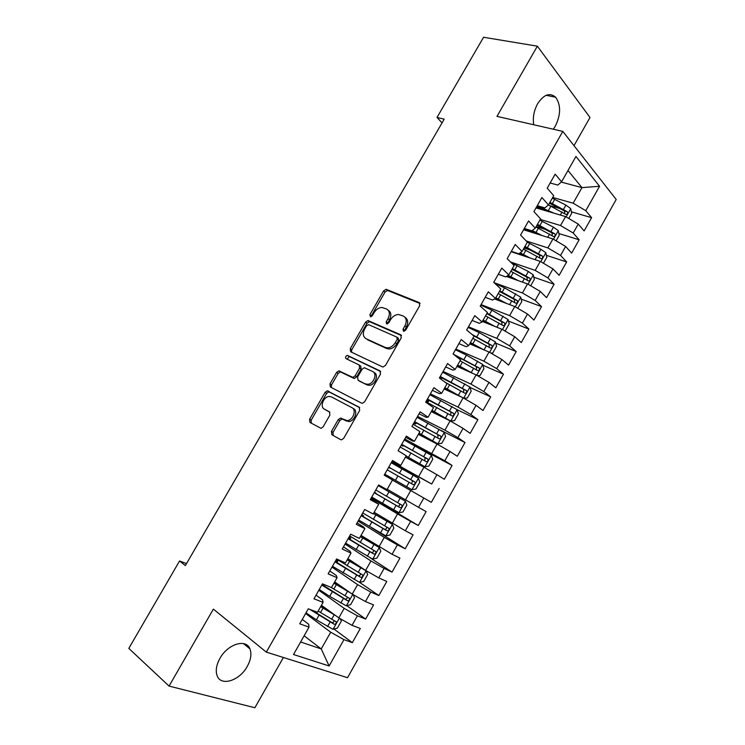 <?xml version="1.0" encoding="UTF-8"?>
<svg xmlns="http://www.w3.org/2000/svg" width="745" height="745" viewBox="0 0 745 745"><rect width="100%" height="100%" fill="white"/><g stroke="black" fill="none" stroke-linecap="round" stroke-linejoin="round"><path stroke-width="1.12" d="M403.436 331.246L405.653 330.184L419.733 305.618L419.193 302.554L386.096 289.293L383.582 290.923L369.865 314.697L370.6 316.886L372.304 315.75L374.083 312.667C376.169 309.352 378.805 307.62 381.971 307.471L386.506 308.97C389.7 310.861 390.212 314.083 388.024 318.655L386.227 321.784L386.562 323.917L388.732 322.864L390.538 319.726C392.634 316.401 395.297 314.651 398.519 314.474L403.25 316.029C406.556 317.966 407.105 321.253 404.898 325.891L403.073 329.076L403.436 331.246M247.266 666.412C250.916 659.697 251.801 653.859 249.92 648.876C246.176 638.409 227.746 643.941 219.933 658.384C216.301 665.024 215.38 670.807 217.149 675.752C220.995 686.741 239.685 680.632 247.266 666.412M553.312 129.22L555.332 126.156C560.901 114.6 561.004 104.952 555.63 97.223C549.763 92.296 543.766 94.457 537.639 103.713C533.942 110.586 532.628 117.598 533.709 124.75M331.451 431.411L331.832 434.708L340.623 439.634L341.62 439.82L343.734 438.256L359.649 410.486L359.211 407.217L327.26 390.827L325.071 392.382L309.594 419.239L309.929 422.443L321.058 428.338L323.153 426.792L329.867 415.133L329.486 411.901L324.364 409.135C319.549 406.919 323.535 396.536 329.206 396.461L331.413 396.889L351.882 407.636C356.855 409.825 353.074 420.366 347.217 420.599L340.363 418.094L338.202 419.659L331.451 431.411L333.043 432.351L333.155 435.443M186.501 563.611L179.554 560.985L185.365 565.576L444.188 119.181L437.017 117.449L442.036 122.897M179.554 560.985L128.81 648.392L169.068 686.089L254.874 707.75L283.398 657.5M574.004 145.666L590.003 117.487L537.368 46.181L496.971 116.369L562.81 131.39L266.319 652.117L213.368 609.112L169.068 686.089M537.368 46.181L483.57 37.25L437.017 117.449M382.362 366.81L383.163 366.959L385.519 365.339L401.238 337.895L400.726 334.775L367.974 320.555L365.562 322.166L350.262 348.707L350.662 351.78L382.362 366.81M380.499 374.083L364.687 401.695L362.452 403.278L361.558 403.11L330.361 387.009L329.979 383.871L336.582 372.435L338.826 370.861L352.897 377.389L355.169 375.806L359.593 368.114L359.155 364.976L346.053 358.652C345.075 357.274 345.522 356.194 347.375 355.384L380.024 370.889L380.499 374.083M562.81 131.39L616.189 199.464L347.533 677.699L266.319 652.117M571.359 211.831L591.595 217.661L585.775 210.705L599.557 186.259L575.95 156.469L561.572 181.817L555.165 174.162L547.212 188.159L553.712 195.684L548.45 204.95L541.904 197.518L533.923 211.571L540.563 218.872L535.282 228.175L528.587 220.958L520.569 235.066L527.358 242.153L522.059 251.493L515.223 244.49L507.177 258.655L514.106 265.518L508.788 274.896L501.795 268.116L493.721 282.336L500.798 288.976L495.462 298.391L488.329 291.835L480.218 306.111L487.444 312.528L482.089 321.97L474.807 315.647L466.659 329.979L474.044 336.172L468.661 345.652L461.229 339.552L453.053 353.94L460.587 359.9L455.186 369.418L447.596 363.551L439.392 377.994L447.075 383.722L441.655 393.276L433.907 387.642L425.674 402.142L433.506 407.636L428.068 417.228L420.171 411.827L411.901 426.391L419.891 431.653L414.434 441.282L406.379 436.114L398.081 450.725L406.221 455.754L400.745 465.42L392.531 460.485L384.206 475.161L392.503 479.948L387 489.651L378.637 484.967L370.265 499.69L378.73 504.244L373.198 513.985L364.678 509.533L356.278 524.322L364.892 528.624L359.351 538.411L350.662 534.202L342.234 549.046L351.007 553.116L345.438 562.931L336.6 558.974L328.135 573.874L337.075 577.692L331.478 587.554L322.473 583.838L313.971 598.803L323.079 602.37L317.463 612.269L308.3 608.795L299.76 623.826L309.026 627.141L308.691 624.254L302.265 619.412M591.595 217.661L584.127 230.913L578.232 224.087L573.194 233.027L560.538 225.512L540.255 219.412M558.89 233.548L579.144 239.769L573.194 233.027M579.144 239.769L571.648 253.086L565.623 246.455L560.566 255.423L547.882 247.917L526.212 240.952M546.374 255.33L566.647 261.97L560.566 255.423M566.647 261.97L559.122 275.324L552.967 268.898L547.892 277.904L535.18 270.398L510.511 261.961M533.793 277.187L554.103 284.245L547.892 277.904M554.103 284.245L546.56 297.655L540.265 291.425L535.171 300.459L522.422 292.962L494.065 282.662M521.155 299.108L541.522 306.605L535.171 300.459M541.522 306.605L533.942 320.061L527.516 314.036L522.403 323.106L509.627 315.61L481.074 304.612M508.472 321.095L528.885 329.048L522.403 323.106M528.885 329.048L521.286 342.551L514.721 336.74L509.589 345.838L496.775 338.342L468.465 326.813M495.714 343.138L516.201 351.575L509.589 345.838M516.201 351.575L508.574 365.125L501.879 359.518L496.729 368.654L483.878 361.167L455.81 349.079M482.9 365.255L503.48 374.186L496.729 368.654M503.48 374.186L495.816 387.791L488.99 382.381L483.822 391.553L470.933 384.066L443.117 371.438M470.021 387.419L490.704 396.871L483.822 391.553M490.704 396.871L483.011 410.532L476.055 405.336L470.859 414.537L457.942 407.059L430.368 393.872M457.02 409.629L477.88 419.649L470.859 414.537M477.88 419.649L470.17 433.357L463.064 428.375L457.858 437.613L444.905 430.135L417.582 416.399M440.584 430.182L465.01 442.511L457.858 437.613M465.01 442.511L457.272 456.266L450.027 451.498L444.802 460.773L404.74 439.001M412.143 444.309L452.094 465.448L444.802 460.773M452.094 465.448L444.327 479.259L436.942 474.705L431.7 484.017L391.861 461.686M391.609 462.124L431.7 484.017M439.131 488.478L431.327 502.344L423.812 498.005L418.541 507.345L387.214 489.269M371.466 497.576L418.29 525.504L426.121 511.592L418.541 507.345M418.29 525.504L410.625 521.388L405.336 530.766L374.158 512.299M371.187 527.553L405.196 548.758L413.056 534.798L405.336 530.766M405.196 548.758L397.392 544.865L392.084 554.28L361.046 535.413M370.042 557.763L392.056 572.104L399.944 558.089L392.084 554.28M392.056 572.104L384.113 568.426L378.786 577.878L365.627 570.419L347.887 558.62M332.456 566.265L359.574 582.385L378.87 595.525L386.785 581.463L378.786 577.878M378.87 595.525L370.777 592.079L365.432 601.56L352.236 594.11L334.682 581.901M346.77 605.666L365.627 619.048L373.58 604.921L365.432 601.56M365.627 619.048L357.395 615.817L352.022 625.334L338.798 617.884L321.43 605.285M333.928 629.031L352.338 642.646L360.319 628.473L352.022 625.334M352.338 642.646L343.957 639.648L329.113 665.965L293.511 654.51L309.026 627.141M316.048 595.153L322.538 599.827L323.079 602.37M304.118 635.802L321.244 648.942L330.706 632.198L305.618 613.517M343.957 639.648L330.706 632.198M329.113 665.965L321.244 648.942L300.626 641.966M329.774 570.987L336.34 575.503L337.075 577.692M338.798 617.884L344.171 608.367L318.823 590.273M357.395 615.817L344.171 608.367M343.454 546.904L350.085 551.272L351.007 553.116M352.236 594.11L357.6 584.62L331.972 567.113M370.777 592.079L357.6 584.62M357.069 522.925L363.784 527.134L364.892 528.624M365.627 570.419L370.963 560.966L345.075 544.046M384.113 568.426L370.963 560.966M370.637 499.038L378.73 504.244M378.963 546.811L384.28 537.396L358.131 521.053M397.392 544.865L384.28 537.396M392.252 523.297L397.551 513.92L371.14 498.154M410.625 521.388L397.551 513.92M392.243 460.997L400.745 465.42M405.485 499.876L410.765 490.536L392.429 480.078M423.812 498.005L410.765 490.536M405.68 437.343L412.637 441.003L414.434 441.282M418.671 476.539L423.933 467.227L405.42 457.169M436.942 474.705L423.933 467.227M419.062 413.782L426.084 417.293L428.068 417.228M431.811 453.295L437.054 444.02L418.364 434.344M450.027 451.498L437.054 444.02M432.398 390.305L439.485 393.667L441.655 393.276M444.905 430.135L450.129 420.888L431.262 411.594M463.064 428.375L450.129 420.888M445.678 366.922L452.839 370.135L455.186 369.418M457.942 407.059L463.148 397.849L444.113 388.937M476.055 405.336L463.148 397.849M458.911 343.631L466.137 346.695L468.661 345.652M470.933 384.066L476.12 374.893L456.918 366.363M488.99 382.381L476.12 374.893M472.097 320.415L479.38 323.339L482.089 321.97M483.878 361.167L489.046 352.022L469.676 343.864M501.879 359.518L489.046 352.022M485.228 297.302L492.575 300.077L495.462 298.391M496.775 338.342L501.925 329.243L482.387 321.458M514.721 336.74L501.925 329.243M498.312 274.262L505.725 276.898L508.788 274.896M509.627 315.61L514.748 306.54L494.531 298.931M527.516 314.036L514.748 306.54M511.34 251.316L518.827 253.812L522.059 251.493M522.422 292.962L527.534 283.929L506.423 276.442M540.265 291.425L527.534 283.929M524.322 228.464L531.874 230.81L535.282 228.175M535.18 270.398L540.265 261.393L511.135 251.68M552.967 268.898L540.265 261.393M537.266 205.685L544.865 207.902L548.45 204.95L565.79 214.374C567.429 214.588 567.941 213.713 567.318 211.766L549.94 202.333M547.882 247.917L552.948 238.949L523.586 229.758M565.623 246.455L552.948 238.949M550.145 183L557.819 185.067L561.572 181.817M560.538 225.512L565.595 216.581L536 207.911M578.232 224.087L565.595 216.581M561.255 182.087L581.957 187.628L567.979 170.521M585.775 210.705L573.156 203.199L552.706 197.453M573.156 203.199L581.957 187.628L599.557 186.259M549.829 205.639L560.007 208.563M536.195 226.573L545.284 229.367M524.033 248.02L530.077 250.003M511.824 269.55L514.264 270.398M404.237 331.301L406.351 327.027C408.502 322.585 408.046 319.344 405.001 317.305M388.182 310.209C391.19 312.183 391.628 315.368 389.495 319.782L387.4 323.954M420.059 303.504L387.54 290.457L385.025 292.087L371.345 315.824L369.865 314.697M401.518 335.595L369.455 321.663L367.052 323.274L351.77 349.778L351.528 352.189M397.206 339.31L396.852 337.122L368.691 324.671L366.568 325.705L364.678 328.973C362.489 333.49 362.955 336.74 366.074 338.714L385.23 347.44L387.568 347.896C390.687 347.645 393.258 345.904 395.278 342.672L397.206 339.31L398.677 340.418L398.324 338.239L397.234 337.411M398.677 340.418L396.759 343.78C394.738 347.002 392.168 348.744 389.048 348.995L386.711 348.539L367.574 339.804M359.518 365.227L360.682 366.028L361.111 369.157L356.697 376.84L354.434 378.423L353.642 378.264L340.363 371.885L338.128 373.459L331.544 384.876L331.395 387.549M380.714 371.55L349.396 356.538L347.077 359.146M365.423 383.852L367.658 384.28C373.645 384.243 377.715 373.515 372.547 371.438L364.352 367.704L362.042 369.306L357.609 377.017L358.047 380.183L366.95 384.886L369.185 385.305C375.173 385.286 379.224 374.567 374.055 372.491M359.267 381.012L358.047 380.183M366.95 384.886L359.574 381.216M353.447 408.623C358.41 410.812 354.639 421.344 348.79 421.568L341.936 419.062L339.776 420.618L333.043 432.351M325.602 409.899L324.364 409.135M329.905 412.246L325.947 410.104M359.742 407.673L328.824 391.823L326.645 393.369L311.187 420.18L311.27 423.197M568.742 218.453L571.648 213.312L570.717 208.581L565.921 205.126L552.306 198.161M553.982 213.182L537.145 205.899M549.251 211.794L548.32 211.31C543.496 208.861 539.52 207.492 536.391 207.222M549.447 203.199L564.384 210.891L564.747 213.2M538.337 207.492L536.689 207.622M536.996 208.209L536.475 207.222M556.115 240.821L559.253 235.262L558.275 230.596L553.451 227.178L539.836 220.148M541.997 235.513L532.219 230.54M537.303 234.051L535.86 233.287C531.036 230.82 527.087 229.395 524.005 229.022M535.962 226.983L553.321 236.444C554.95 236.64 555.472 235.783 554.885 233.846L537.462 224.338M537.005 225.139L551.933 232.896L552.287 235.234M525.141 230.242L524.499 229.088M543.431 263.264L546.802 257.304L545.787 252.695L540.926 249.314L527.32 242.218M530.068 257.994L520.15 252.862M525.411 256.438L519.367 253.421M523.428 249.081L540.796 258.589C542.425 258.785 542.956 257.919 542.397 256.01L524.936 246.427M524.517 247.163L539.445 254.986L539.771 257.351M530.71 285.801L534.314 279.412L533.252 274.877L528.363 271.525L511.387 262.827M518.231 280.623L508.137 275.324M513.603 278.984L507.401 275.799M510.846 271.264L528.233 280.818C529.863 280.995 530.403 280.148 529.863 278.248L512.364 268.591M511.983 269.262L526.911 277.149L527.218 279.552M517.719 308.29L521.779 301.613L520.671 297.134L504.57 287.859L494.922 283.463M506.525 303.448L495.825 297.758M501.934 301.725L495.5 298.335M498.228 293.521L515.624 303.122C517.244 303.299 517.794 302.451 517.291 300.57L499.746 290.839M499.401 291.444L514.329 299.397L514.609 301.837M504.263 330.612L505.417 330.584L509.198 323.889L508.043 319.475L491.914 310.19L480.776 305.133M495.043 326.506L483.142 320.117M490.489 324.69L482.862 320.62M485.554 315.861L502.968 325.509C504.579 325.677 505.147 324.839 504.663 322.976L487.081 313.17M486.783 313.701L501.702 321.728L501.953 324.196M490.815 353.055L492.771 352.972L496.57 346.248L495.378 341.899L479.212 332.596L468.13 327.4M483.915 349.861L470.421 342.551M479.389 347.962L470.17 342.989M472.842 338.277L490.266 347.99C491.877 348.138 492.454 347.3 491.998 345.466L471.836 334.319M473.578 335.781L489.027 344.134L489.251 346.649M477.359 375.62L480.087 375.433L483.896 368.682L482.658 364.407L466.454 355.095L455.428 349.759M472.973 373.496L457.654 365.069M468.856 371.671L457.439 365.441M460.084 360.785L477.517 370.544C479.119 370.684 479.706 369.855 479.277 368.039L453.295 354.126M454.99 355.477L476.306 366.633L476.502 369.175M463.902 398.286L467.348 397.979L471.175 391.209L469.89 387L442.688 372.193M459.237 396.014L444.663 387.968M462.058 397.336L444.83 387.67M445.026 382.194L464.722 393.183C466.323 393.313 466.919 392.485 466.51 390.687L440.258 376.467M439.978 376.97L463.548 389.207L463.688 391.786M431.839 410.588L450.66 421.037L454.571 420.608L458.408 413.81L457.085 409.666L429.893 394.71M450.66 421.037L431.97 410.365M425.917 401.713L451.88 415.906C453.472 416.027 454.078 415.198 453.696 413.419L427.462 399.003M427.239 399.385L450.734 411.864L450.827 414.49M426.568 400.568L428.096 401.974L426.084 401.425M418.96 433.283L437.771 443.834L441.738 443.322L445.594 436.496L444.225 432.426L417.06 417.312M437.771 443.834L419.053 433.134M413.065 424.333L438.991 438.703C440.574 438.824 441.189 437.995 440.835 436.235L414.611 421.614M414.453 421.894L437.874 434.605L437.911 437.287M413.978 422.732L415.57 424.026L413.633 423.346M406.044 456.07L424.846 466.715L428.869 466.119L432.733 459.274L431.318 455.26L404.172 439.997M424.846 466.715L406.09 455.987M400.167 447.047L426.056 461.593C427.63 461.695 428.254 460.885 427.928 459.144L401.723 444.318M401.63 444.486L424.957 457.43L424.929 460.168M401.341 444.979L402.998 446.162L401.136 445.342M411.864 489.679L384.755 474.183L411.864 489.679L415.943 488.999L419.826 482.127L418.364 478.188L391.246 462.766M384.718 474.248L386.469 475.282L384.699 474.286M387.223 469.844L413.065 484.576C414.639 484.66 415.282 483.85 414.974 482.127L388.778 467.106M388.75 467.152L412.004 480.339L412.469 480.73L411.836 483.16M388.657 467.311L390.389 468.372L388.592 467.432M405.354 501.199L378.264 485.619L405.354 501.199L406.863 505.063L402.971 511.964L398.947 512.718L405.401 501.292M378.358 485.461L380.136 486.429L378.404 485.368M398.947 512.718L371.755 497.073M374.232 492.724L400.028 507.634C401.602 507.708 402.244 506.898 401.965 505.194L375.787 489.968M374.493 492.249L376.206 493.348L374.4 492.417M401.965 505.194L399.497 503.75C399.944 505.585 399.255 506.367 397.439 506.106L374.269 492.641M358.699 520.057L385.761 535.869L389.952 535.012L393.863 528.093L392.308 524.294L373.478 513.491M392.308 524.294L373.534 513.398M361.185 515.68L386.944 530.775C388.517 530.85 389.169 530.04 388.909 528.354L362.75 512.923M361.856 514.497L363.504 515.736L361.623 514.916M386.478 526.864C386.879 528.68 386.18 529.453 384.383 529.192L361.297 515.493M345.606 543.124L372.64 559.095L376.886 558.154L380.807 551.198L379.205 547.473L360.347 536.651M379.205 547.473L360.45 536.475M348.092 538.728L373.813 554.01C375.378 554.066 376.039 553.256 375.806 551.598L349.666 535.962M349.172 536.828L350.746 538.197L348.79 537.499M373.487 550.183C373.701 551.943 372.956 552.669 371.271 552.371L348.269 538.421M366.102 570.828L359.574 582.385L363.765 581.37L367.713 574.395L366.102 570.828L347.17 559.886M366.056 570.745L347.31 559.644M334.952 561.86L360.636 577.328C362.2 577.375 362.871 576.574 362.647 574.926L336.535 559.085M336.442 559.234L337.941 560.743L335.921 560.165M360.403 573.575C360.478 575.27 359.714 575.96 358.122 575.634L335.194 561.441M350.839 593.141L333.937 583.214M347.999 591.167L334.123 582.888M353.102 594.594L354.555 597.676L350.606 604.679L346.248 605.806L329.7 596.363L319.251 589.509M321.765 585.086L347.403 600.74C348.958 600.768 349.638 599.967 349.442 598.337L330.789 587.265M347.254 597.034C347.217 598.673 346.434 599.325 344.916 598.98L322.073 584.546M335.595 615.566L320.657 606.626M331.749 612.772L320.89 606.234M340.176 618.667L341.359 621.051L337.392 628.082L332.968 629.292L316.392 619.831L306.009 612.828M309.836 609.382L334.123 624.236C335.678 624.254 336.368 623.453 336.191 621.833L318.134 611.086M334.039 620.566C333.909 622.15 333.117 622.764 331.655 622.42L311.894 610.155M406.351 327.027L404.898 325.891M387.698 322.911L386.227 321.784M389.495 319.782L388.024 318.655M385.025 292.087L383.582 290.923M388.071 290.569L386.618 289.395M419.873 303.113L419.193 302.554M404.535 330.203L403.073 329.076M351.77 349.778L350.262 348.707M367.052 323.274L365.562 322.166M370.079 321.793L368.589 320.676M401.285 335.194L400.726 334.775M386.711 348.539L385.23 347.44M396.759 343.78L395.278 342.672M331.544 384.876L329.979 383.871M338.128 373.459L336.582 372.435M341.117 372.034L339.58 371.01M353.642 378.264L352.106 377.24M356.697 376.84L355.169 375.806M361.111 369.157L359.593 368.114M349.396 356.538L347.878 355.486M339.776 420.618L338.202 419.659M342.849 419.23L341.275 418.271M346.295 421.093L344.721 420.124M311.187 420.18L309.594 419.239M326.645 393.369L325.071 392.382M329.625 391.982L328.061 390.985M566.116 216.888L570.735 208.702M552.371 203.525L554.736 199.353M548.506 210.341L550.881 206.16M563.555 209.308L565.921 205.126M560.314 215.035L562.065 211.952M564.384 210.891L567.28 211.729M553.47 239.257L558.294 230.717M539.892 225.549L542.267 221.358M536.009 232.393L538.393 228.194M551.077 231.378L553.451 227.178M547.724 237.31L549.577 234.032M551.933 232.896L554.82 233.79M540.786 261.7L545.815 252.816M527.358 247.647L529.742 243.447M523.465 254.52L525.858 250.311M538.542 253.524L540.926 249.314M535.078 259.66L537.043 256.187M539.445 254.986L542.304 255.926M528.056 284.236L533.28 274.989M514.786 269.83L517.179 265.611M510.884 276.721L513.277 272.502M525.97 275.752L528.363 271.525M522.385 282.104L524.461 278.425M526.911 277.149L529.751 278.146M515.279 306.847L520.699 297.246M502.167 292.096L504.57 287.859M498.247 299.015L500.649 294.769M513.352 298.065L515.754 293.819M509.645 304.621L511.834 300.747M514.329 299.397L517.142 300.44M502.447 329.551L508.081 319.586M489.502 314.437L491.914 310.19M485.563 321.384L487.975 317.128M500.687 320.462L503.089 316.197M496.859 327.223L499.159 323.153M501.702 321.728L504.495 322.818M489.577 352.338L495.406 342.011M476.791 336.87L479.212 332.596M472.842 343.836L475.263 339.562M487.966 342.942L490.387 338.658M484.026 349.908L486.438 345.643M489.027 344.134L491.793 345.289M476.651 375.201L482.686 364.51M464.033 359.379L466.454 355.095M460.065 366.372L462.496 362.079M475.208 365.497L477.638 361.204M471.24 372.509L473.671 368.207M476.306 366.633L479.054 367.834M463.679 398.156L469.927 387.102M451.228 381.971L453.658 377.668M441.17 377.426L440.416 378.758M447.242 388.992L449.682 384.681M462.403 388.136L464.843 383.833M458.417 395.176L460.857 390.864M463.548 389.207L466.258 390.454M450.753 421.027L457.113 409.769M438.367 404.647L440.817 400.326M428.422 399.888L427.565 401.397M434.372 411.687L436.821 407.366M449.542 410.868L451.992 406.537M445.547 417.926L447.996 413.596M450.734 411.864L453.426 413.168M437.874 443.824L444.253 432.528M425.469 427.406L427.928 423.076M415.617 422.434L415.002 423.505M421.456 434.475L423.914 430.135M436.644 433.674L439.103 429.334M432.631 440.761L435.089 436.421M437.874 434.605L440.537 435.965M424.948 466.696L431.355 455.363M412.516 450.25L414.984 445.901M402.766 445.063L402.402 445.696M408.493 457.346L410.961 452.988M423.691 456.573L426.159 452.215M419.668 463.679L422.136 459.32M424.957 457.43L427.611 458.846M411.966 489.661L418.401 478.29M399.525 473.177L401.993 468.81M395.483 480.301L397.96 475.934M410.7 479.547L413.168 475.18M406.658 486.69L409.135 482.313M412.004 480.339L414.63 481.81M386.478 496.189L388.965 491.812M382.427 503.341L384.914 498.954M397.653 502.614L400.13 498.228M393.593 509.785L396.079 505.389M397.439 506.106L400.028 507.634M385.873 535.851L392.345 524.387M373.385 519.284L375.88 514.888M362.787 515.456L362.368 516.192M369.315 526.464L371.811 522.068M384.55 525.765L387.046 521.36M380.481 532.954L382.977 528.55M384.383 529.192L386.944 530.775M372.742 559.076L379.252 547.566M360.245 542.472L362.74 538.058M349.992 537.983L349.321 539.166M356.157 549.68L358.662 545.256M371.41 549L373.906 544.576M367.322 556.226L369.827 551.794M371.271 552.371L373.813 554.01M347.049 565.744L349.563 561.311M337.159 560.594L336.228 562.224M342.951 572.97L345.466 568.537M358.215 572.328L360.729 567.886M354.117 579.573L356.632 575.131M358.122 575.634L360.636 577.328M346.351 605.778L352.776 594.417M333.807 589.099L336.33 584.657M323.675 584.331L323.088 585.374M329.7 596.363L332.214 591.912M344.972 595.739L347.496 591.279M340.856 603.012L343.38 598.552M344.916 598.98L347.403 600.74M333.08 629.264L339.338 618.192M320.518 612.548L323.051 608.088M316.392 619.831L318.925 615.37M331.683 619.235L334.207 614.765M327.549 626.536L330.082 622.066M331.655 622.42L334.123 624.236M243.494 643.596L249.92 648.876M546.178 95.304L555.63 97.223M387.54 290.457L386.096 289.293M369.455 321.663L367.974 320.555M389.048 348.995L387.568 347.896M340.363 371.885L338.826 370.861M354.434 378.423L352.897 377.389M348.902 356.436L347.375 355.384M369.185 385.305L367.658 384.28M341.936 419.062L340.363 418.094M348.79 421.568L347.217 420.599M328.824 391.823L327.26 390.827M564.44 210.937L567.318 211.766M552.036 232.971L554.885 233.846M539.585 255.079L542.397 256.01M527.087 277.28L529.863 278.248M514.544 299.555L517.291 300.57M501.953 321.915L504.663 322.976M489.316 344.358L491.998 345.466M476.623 366.875L479.277 368.03M441.021 379.205L441.869 377.715M463.893 389.477L466.51 390.687M428.096 401.974L429.101 400.195M451.116 412.162L453.696 413.419M415.57 424.026L416.287 422.76M438.284 434.931L440.835 436.235M402.998 446.162L403.436 445.408M425.404 457.793L427.928 459.144M412.479 480.73L414.974 482.127M363.011 516.602L363.504 515.736M386.608 526.939L388.909 528.354M349.954 539.594L350.746 538.197M374.372 550.676L375.806 551.598M336.842 562.671L337.941 560.743M361.567 574.19L362.647 574.926M323.693 585.84L324.382 584.62M348.539 597.704L349.442 598.337M335.399 621.255L336.191 621.833"/></g></svg>
